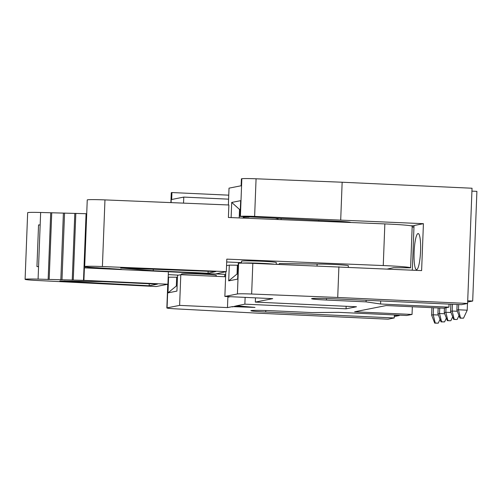 <?xml version="1.0" encoding="UTF-8"?>
<svg xmlns="http://www.w3.org/2000/svg" width="502" height="502" viewBox="0 0 502 502"><rect width="100%" height="100%" fill="white"/><g stroke="black" fill="none" stroke-linecap="round" stroke-linejoin="round"><path stroke-width="0.75" d="M366.146 300.29L366.083 301.865L380.579 303.999L448.939 307.155L443.617 308.203L386.195 305.555L354.619 311.792L412.042 314.447L406.72 315.494L338.361 312.344L311.836 312.583L272.191 310.757A18.078 0.772 2.2 0 0 250.893 310.7A18.078 0.772 2.2 0 0 265.721 312.031L394.239 317.961L388.052 319.184L258.166 313.192L176.378 308.893A13.905 0.596 2.2 0 1 166.846 307.964A13.905 0.596 2.2 0 1 167.072 307.864L179.616 305.385L227.469 307.594L232.351 306.628L255.003 307.425L236.655 305.774L244.869 304.156L346.047 308.824L356.489 306.76L255.311 302.091L272.718 298.652L224.865 296.444L237.415 293.965A13.905 0.596 2.2 0 1 251.646 294.021L337.721 297.466L467.607 303.459L461.42 304.683L332.901 298.753A18.078 0.772 2.2 0 0 311.604 298.703A18.078 0.772 2.2 0 0 326.438 300.033L326.495 298.508M366.083 301.865L326.438 300.033M255.311 302.091L255.474 297.855M236.655 305.774L232.338 306.904M227.469 307.594L227.87 297.184L230.33 296.695M244.869 304.156L245.133 297.379M183.544 203.128L183.776 197.091L228.605 199.162M179.616 305.385L180.795 274.701L225.618 276.771M226.546 265.658L229.301 265.119L238.18 265.225M237.848 273.841L237.038 274.004L228.692 280.875L237.647 279.106L238.249 263.349L238.588 263.28A13.905 0.596 2.2 0 1 252.82 263.337L421.617 270.603L423.418 223.679L414.024 225.536L412.311 270.17M168.183 277.198A13.905 0.596 2.2 0 1 168.245 277.186L177.463 277.223M177.137 285.845L176.327 286.002L167.982 292.873L176.93 291.104L177.539 275.347L180.795 274.701M237.038 274.004L237.377 265.188M228.692 280.875L229.301 265.119M239.197 217.924L239.523 209.441L240.326 209.284M240.32 209.478L239.523 209.441L231.711 202.431L240.659 200.662L240.05 216.418L240.395 216.356A13.905 0.596 2.2 0 1 254.627 216.412L423.418 223.679M240.05 216.418L335.882 221.144A18.078 0.772 2.2 0 1 350.716 222.48A18.078 0.772 2.2 0 1 350.703 222.505M224.865 296.444L225.812 271.739M231.127 217.598L231.711 202.431M228.379 204.967L229.025 188.15L241.129 185.759L241.399 178.819L241.838 178.731A13.905 0.596 2.2 0 1 256.07 178.787L342.151 182.232L472.037 188.231L467.607 303.459M394.239 317.961L394.359 314.923M412.042 314.447L412.337 306.76M448.939 307.155L449.052 304.118M467.713 300.805L472.689 301.037L467.663 302.028M471.924 191.124L476.9 191.356L472.689 301.037M399.335 315.156L399.322 315.538L394.296 316.53M394.346 315.306L399.322 315.538M420.569 250.969A18.078 3.2 92.6 0 1 416.503 269.668A18.078 3.2 92.6 0 1 414.106 252.249A18.078 3.2 92.6 0 1 418.172 233.549A18.078 3.2 92.6 0 1 420.569 250.969M340.707 219.857L342.151 182.232M337.721 297.466L338.9 266.788M413.968 227.029A18.078 0.772 2.2 0 1 412.173 226.898M410.843 225.774A18.078 0.772 2.2 0 1 414.012 225.768M413.962 227.105L412.167 227.023M228.755 195.165L171.935 192.548L171.671 199.489L183.776 197.091M170.893 202.607L171.27 192.73A13.905 0.596 2.2 0 1 171.496 192.63L171.935 192.548M167.982 292.873L168.59 277.117M176.327 286.002L176.666 277.186M380.579 303.999L380.692 300.962M346.047 308.824L346.142 306.283M255.003 307.425L236.649 306.057M460.51 318.03L463.522 318.168L467.218 310.192L458.47 309.784L460.51 318.03L459.964 318.142L456.876 310.098L458.47 309.784L458.671 304.557M456.876 310.098L457.096 304.488M463.522 318.168L459.964 318.142M467.218 310.192L467.475 303.49M457.328 311.271L452.158 311.033L454.197 319.278L453.651 319.385L450.564 311.347L452.158 311.033L452.415 304.268M450.564 311.347L450.84 304.199M454.197 319.278L456.657 319.529L453.651 319.385M457.203 319.416L458.985 315.582M451.016 312.52L445.839 312.282L447.878 320.527L447.332 320.634L444.251 312.595L445.839 312.282L446.014 307.732M444.251 312.595L444.421 308.046M447.878 320.527L450.344 320.778L447.332 320.634M450.89 320.665L452.666 316.831M444.697 313.769L439.526 313.53L441.565 321.776L441.02 321.882L437.932 313.844L439.526 313.53L439.739 308.027M437.932 313.844L438.158 307.952M441.565 321.776L444.571 321.914L441.02 321.882M444.571 321.914L446.353 318.08M438.384 315.018L433.207 314.779L435.253 323.024L434.707 323.131L431.62 315.093L433.207 314.779L433.483 307.739M431.62 315.093L431.902 307.663M435.253 323.024L438.259 323.162L434.707 323.131M438.259 323.162L440.041 319.328M83.909 280.354L167.913 284.232L156.254 286.535L37.092 280.474A16.685 0.715 2.2 0 1 25.1 279.325A16.685 0.715 2.2 0 1 38.083 279.125L83.909 280.354L84.392 267.861L215.465 273.973L226.314 271.632L102.402 266.543A16.685 0.715 -177.8 0 0 84.687 266.581A16.685 0.715 -177.8 0 0 92.349 267.478L121.396 269.336M84.392 267.861L109.794 268.52M215.703 273.923L225.712 274.381M178.53 275.152L168.283 274.625M181.486 274.732L181.511 274.042A17.382 0.747 2.2 0 1 201.992 274.098A17.382 0.747 2.2 0 1 216.255 275.378L216.218 276.338M224.67 276.727L224.733 275.215L225.68 275.259M38.39 266.618L36.947 266.587A16.685 0.715 2.2 0 1 38.56 266.631L40.643 212.484L86.714 213.726M86.469 213.714L86.237 226.164M36.947 266.587L38.547 224.934L39.991 224.971M167.913 284.232L168.39 271.827M97.84 268.043L97.852 267.729M96.666 268.275L96.691 267.673M85.014 267.735L85.051 266.744M83.508 280.436L86.068 213.796M73.267 279.959L75.827 213.319M72.238 280.166L74.798 213.526M61.997 279.689L64.557 213.049M60.83 279.921L63.39 213.281M49.177 279.388L51.737 212.748M48.148 279.589L50.708 212.948M38.083 279.125L38.56 266.631M25.1 279.325L27.66 212.685A16.685 0.715 2.2 0 1 40.643 212.484M157.408 284.138L149.163 285.77L59.82 281.001L102.722 281.616L157.408 284.138M149.163 285.77L149.238 283.762M387.431 269.028L393.574 267.698L410.598 267.823L412.198 226.17A29.204 1.249 -177.8 0 0 384.852 223.905L228.397 217.485L228.874 204.992L104.962 199.903A16.685 0.715 -177.8 0 0 87.248 199.94L84.687 266.581M276.219 264.272L276.288 262.54A17.382 0.747 -177.8 0 0 261.812 261.247A17.382 0.747 -177.8 0 0 241.55 261.203L241.475 263.123M274.155 264.19A17.382 0.747 -177.8 0 0 261.73 263.33A17.382 0.747 -177.8 0 0 242.102 263.117M243.206 218.094L243.225 217.473A17.382 0.747 2.2 0 1 243.244 217.441A17.382 0.747 2.2 0 1 249.08 217.14M275.956 218.383A17.382 0.747 2.2 0 1 277.951 218.772A17.382 0.747 2.2 0 1 277.97 218.809L277.939 219.518M410.598 267.823A29.204 1.249 -177.8 0 0 383.252 265.558L226.797 259.132L226.314 271.632M226.684 261.969L241.493 262.64M276.225 264.228L279.357 264.366M348.3 267.221L348.357 265.759A17.382 0.747 -177.8 0 0 333.88 264.466A17.382 0.747 -177.8 0 0 317.126 264.108L279.394 263.487L279.357 264.397M281.114 218.621L281.076 219.644M318.808 220.359L318.776 221.194M317.126 264.108L317.057 265.909M208.06 273.239L215.734 271.582L120.649 267.999L153.248 270.741L208.06 273.239L208.135 271.275M153.248 270.741L153.317 269.022M237.415 293.965L238.588 263.28M240.395 216.356L241.838 178.731M251.646 294.021L252.82 263.337M254.627 216.412L256.07 178.787M167.072 307.864L168.245 277.186M171.113 202.62L171.496 192.63M265.721 312.031L265.784 310.506M64.821 281.478L64.84 280.9M104.962 199.903L102.402 266.543M384.852 223.905L383.252 265.558M122.739 268.294L122.758 267.867M166.846 307.964L167.756 284.264M277.662 218.458L277.951 218.772M243.928 216.808L243.244 217.441"/></g></svg>
